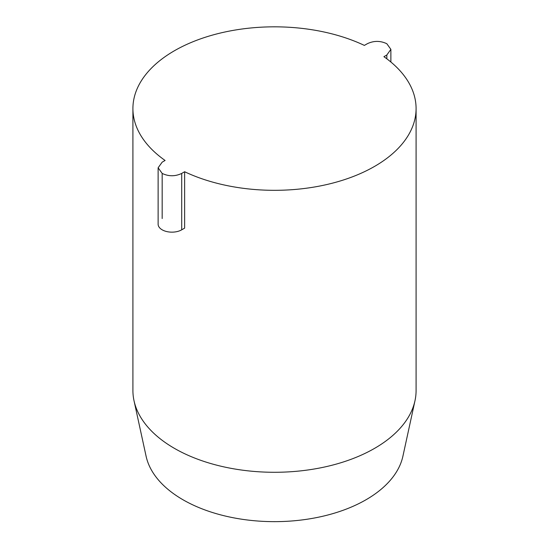 <?xml version="1.0" encoding="UTF-8"?>
<svg xmlns="http://www.w3.org/2000/svg" width="549" height="549" viewBox="0 0 549 549"><rect width="100%" height="100%" fill="white"/><g stroke="black" fill="none" stroke-linecap="round" stroke-linejoin="round"><path stroke-width="0.82" d="M367.295 43.728L364.371 45.409A141.587 81.746 0 0 0 213.993 34.669A141.587 81.746 0 0 0 132.913 108.578A141.587 81.746 0 0 0 165.091 160.466L162.175 162.147L158.126 167.788L162.175 173.429C168.68 176.517 175.193 176.517 181.705 173.429L184.629 171.741A141.587 81.746 180 0 0 335.007 182.481A141.587 81.746 180 0 0 416.087 108.578A141.587 81.746 180 0 0 383.909 56.691L386.825 55.003L390.874 49.362L386.825 43.728C380.32 40.633 373.807 40.633 367.295 43.728M132.913 108.578L132.913 390.545A141.587 81.746 0 0 0 134.018 400.736A141.587 81.746 0 0 0 174.383 448.341A141.587 81.746 0 0 0 320.403 467.872A141.587 81.746 0 0 0 414.982 400.736A141.587 81.746 0 0 0 416.087 390.545L416.087 108.578M158.126 167.788L158.126 224.184A13.814 7.974 0 0 0 162.175 229.818A13.814 7.974 0 0 0 181.705 229.818L184.629 228.137L184.629 171.741M134.018 400.736L146.103 456.253A129.406 74.712 0 0 0 182.995 499.768A129.406 74.712 0 0 0 316.457 517.611A129.406 74.712 0 0 0 402.897 456.253L414.982 400.736M162.175 218.543L162.175 173.429M181.705 173.429L181.705 229.818M386.825 58.812L386.825 55.003M390.874 49.362L390.874 62.016"/></g></svg>
